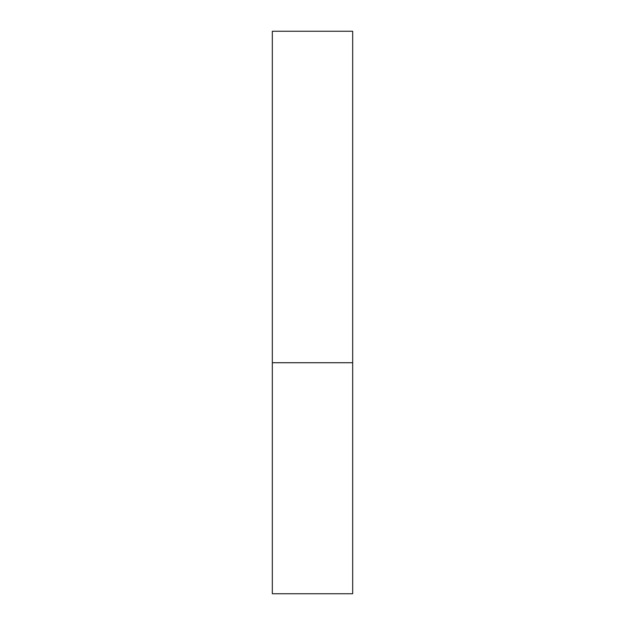 <?xml version="1.0" encoding="UTF-8"?>
<svg xmlns="http://www.w3.org/2000/svg" width="625" height="625" viewBox="0 0 625 625"><rect width="100%" height="100%" fill="white"/><g stroke="black" fill="none" stroke-linecap="round" stroke-linejoin="round"><path stroke-width="0.47" stroke-dasharray="3.12 2.34" d="M352.68 362.727L272.32 362.727L352.68 362.727M352.68 31.25L272.32 31.25M272.32 593.75L352.68 593.75"/><path stroke-width="0.94" d="M272.32 362.727L352.68 362.727L352.68 31.25L272.32 31.25L272.32 593.75L352.68 593.75L352.68 362.727L272.32 362.727"/></g></svg>
